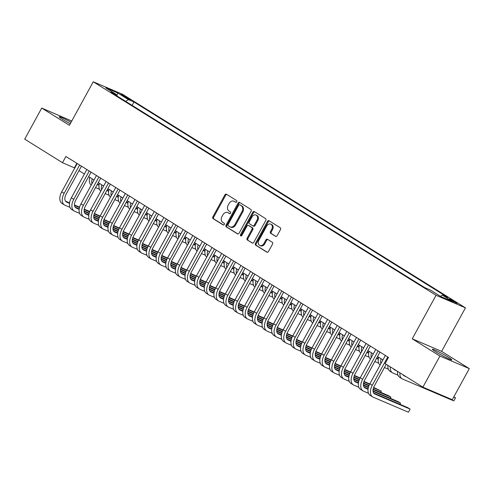 <?xml version="1.0" encoding="UTF-8"?>
<svg xmlns="http://www.w3.org/2000/svg" width="494" height="494" viewBox="0 0 494 494"><rect width="100%" height="100%" fill="white"/><g stroke="black" fill="none" stroke-linecap="round" stroke-linejoin="round"><path stroke-width="0.74" d="M236.737 201.787A0.976 0.778 -66.9 0 0 236.54 200.515L226.499 194.266A1.396 1.112 -66.9 0 0 224.887 194.895L212.852 216.872A1.396 1.112 -66.9 0 0 213.13 218.681L223.171 224.937A0.976 0.778 -66.9 0 0 224.109 223.226L222.806 222.417A4.465 3.551 -66.9 0 1 221.923 216.625L222.924 214.791A4.465 3.551 -66.9 0 1 227.703 212.568A4.465 3.551 -66.9 0 1 228.092 212.772L229.389 213.581A0.976 0.778 -66.9 0 0 230.328 211.87L229.025 211.062A4.465 3.551 -66.9 0 1 228.142 205.269L229.142 203.442A4.465 3.551 -66.9 0 1 233.921 201.219A4.465 3.551 -66.9 0 1 234.304 201.416L235.607 202.225A0.976 0.778 -66.9 0 0 236.737 201.787M448.28 357.187A11.09 0.821 28.7 0 0 438.116 351.524A11.09 0.821 28.7 0 0 432.361 349.215A11.09 0.821 28.7 0 0 435.893 351.895A11.09 0.821 28.7 0 0 446.063 357.551A11.09 0.821 28.7 0 0 451.819 359.867A11.09 0.821 28.7 0 0 448.28 357.187M71.025 122.358A11.09 0.821 28.7 0 0 59.206 116.812A11.09 0.821 28.7 0 0 62.738 119.492A11.09 0.821 28.7 0 0 70.247 123.778M455.758 302.192A4.551 0.34 28.7 0 0 451.59 299.87A4.551 0.34 28.7 0 0 449.225 298.919A4.551 0.34 28.7 0 0 450.676 300.019A4.551 0.34 28.7 0 0 454.844 302.34A4.551 0.34 28.7 0 0 457.209 303.291A4.551 0.34 28.7 0 0 455.758 302.192M275.522 236.336A1.396 1.112 -66.9 0 0 277.134 235.706L280.512 229.537A1.396 1.112 -66.9 0 0 280.234 227.728L269.082 220.781A1.396 1.112 -66.9 0 0 267.47 221.417L255.435 243.394A1.396 1.112 -66.9 0 0 255.713 245.203L266.865 252.15A1.396 1.112 -66.9 0 0 268.483 251.514L272.558 244.067A1.396 1.112 -66.9 0 0 272.28 242.258L267.507 239.287A1.396 1.112 -66.9 0 0 265.896 239.917L263.87 243.61A3.736 2.964 -66.9 0 1 259.875 245.469A3.736 2.964 -66.9 0 1 258.813 240.461L266.735 225.993A3.736 2.964 -66.9 0 1 270.731 224.134A3.736 2.964 -66.9 0 1 271.793 229.142L270.471 231.556A1.396 1.112 -66.9 0 0 270.749 233.366L275.769 236.441M412.231 338.816L439.913 356.063L422.889 387.154L452.276 399.708L469.3 368.61L441.617 351.37L465.447 307.836L436.06 295.282L412.231 338.816L441.617 351.37M71.76 121.018L41.724 108.063L69.407 125.309L93.243 81.776L436.06 295.282M41.724 108.063L24.7 139.16L62.497 162.699L74.767 168.009M422.889 387.154L385.092 363.615L388.5 357.397L65.9 156.481L62.497 162.699M251.113 211.228A1.396 1.112 -66.9 0 0 250.841 209.419L239.683 202.472A1.396 1.112 -66.9 0 0 238.071 203.108L226.042 225.085A1.396 1.112 -66.9 0 0 226.314 226.894L237.472 233.841A1.396 1.112 -66.9 0 0 239.084 233.205L251.113 211.228M254.385 211.63L265.537 218.576A1.396 1.112 -66.9 0 1 265.815 220.386L253.78 242.363A1.396 1.112 -66.9 0 1 252.168 242.992L247.395 240.022A1.396 1.112 -66.9 0 1 247.117 238.213L251.996 229.296A1.396 1.112 -66.9 0 0 251.718 227.487L248.556 225.517A1.396 1.112 -66.9 0 0 246.938 226.147L241.862 235.428A0.976 0.778 -66.9 0 1 240.535 234.601L252.767 212.259A1.396 1.112 -66.9 0 1 254.385 211.63M122.284 95.478L124.402 96.799A4.409 0.327 28.7 0 0 128.446 99.047A4.409 0.327 28.7 0 0 130.731 99.967A4.409 0.327 28.7 0 0 129.329 98.899L127.211 97.584A4.409 0.327 28.7 0 0 123.167 95.336A4.409 0.327 28.7 0 0 120.882 94.416A4.409 0.327 28.7 0 0 122.284 95.478M465.447 307.836L122.629 94.323L93.243 81.776M440.438 296.314L442.346 295.14L447.904 297.518L133.979 101.999L128.415 99.627L125.624 101.338M442.346 295.14L452.936 301.741L440.864 296.585L430.274 289.984L424.716 287.613L110.786 92.094L116.343 94.471L105.753 87.87L117.825 93.026L128.415 99.627M439.913 356.063L469.3 368.61M78.997 170.646L84.394 174.005M88.63 176.642L94.027 180.001M98.257 182.638L103.654 186.003M107.89 188.64L113.287 191.999M117.516 194.636L122.913 197.995M127.149 200.632L132.546 203.991M136.776 206.634L142.173 209.993M146.409 212.63L151.806 215.989M156.036 218.626L161.433 221.985M165.669 224.622L171.06 227.981M175.296 230.624L180.693 233.983M184.929 236.62L190.32 239.979M194.556 242.616L199.953 245.975M204.189 248.612L209.579 251.971M213.816 254.614L219.213 257.973M223.449 260.61L228.839 263.969M233.075 266.606L238.472 269.965M242.702 272.602L248.099 275.961M252.335 278.604L257.732 281.963M261.962 284.6L267.359 287.959M271.595 290.596L276.992 293.955M281.222 296.591L286.619 299.951M290.855 302.594L296.252 305.953M300.482 308.589L305.879 311.949M310.115 314.585L315.512 317.945M319.741 320.581L325.138 323.947M329.375 326.583L334.771 329.943M339.001 332.579L344.398 335.939M348.634 338.575L354.025 341.934M358.261 344.571L363.658 347.937M367.894 350.573L373.285 353.932M377.521 356.569L382.918 359.928M76.86 163.304L74.409 167.787M132.12 105.383L133.979 101.999M116.423 95.608L116.343 94.471M116.856 95.873L117.825 93.026M236.002 202.318L235.101 201.756A4.465 3.551 -66.9 0 0 234.718 201.558L233.921 201.219M227.703 212.568L228.5 212.908A4.465 3.551 -66.9 0 1 228.883 213.112L229.784 213.674M226.826 194.469A1.396 1.112 -66.9 0 0 225.678 195.235L213.649 217.212A1.396 1.112 -66.9 0 0 213.927 219.021L223.572 225.023M240.016 202.682A1.396 1.112 -66.9 0 0 238.868 203.448L226.832 225.425A1.396 1.112 -66.9 0 0 227.11 227.234L237.935 233.971M239.788 204.831A0.976 0.778 -66.9 0 0 238.658 205.276L228.098 224.566A0.976 0.778 -66.9 0 0 228.29 225.832L229.661 226.684A4.465 3.551 -66.9 0 0 230.05 226.882A4.465 3.551 -66.9 0 0 234.823 224.659L242.048 211.475A4.465 3.551 -66.9 0 0 241.158 205.683L240.584 205.171A0.976 0.778 -66.9 0 0 240.411 205.096M230.05 226.882L230.84 227.221A4.465 3.551 -66.9 0 0 235.619 224.998L234.823 224.659M240.584 205.171L241.955 206.023A4.465 3.551 -66.9 0 1 242.838 211.815L235.619 224.998M252.632 243.128L247.395 240.022M249.1 225.752A1.396 1.112 -66.9 0 1 249.347 225.857L252.514 227.827A1.396 1.112 -66.9 0 1 252.792 229.636L247.914 238.553A1.396 1.112 -66.9 0 0 248.192 240.362M254.713 211.833A1.396 1.112 -66.9 0 0 253.564 212.599L241.331 234.94A0.976 0.778 -66.9 0 0 241.276 235.934M257.059 220.052A3.736 2.964 -66.9 0 0 255.997 215.044A3.736 2.964 -66.9 0 0 252.002 216.903L249.211 221.997A1.396 1.112 -66.9 0 0 249.489 223.807L252.656 225.777A1.396 1.112 -66.9 0 0 254.268 225.147L257.059 220.052L257.856 220.392A3.736 2.964 -66.9 0 0 256.794 215.384L255.997 215.044M253.453 226.116A1.396 1.112 -66.9 0 0 255.065 225.486L254.268 225.147M257.856 220.392L255.065 225.486M270.731 224.134L271.527 224.474A3.736 2.964 -66.9 0 1 272.589 229.482L271.268 231.896A1.396 1.112 -66.9 0 0 271.546 233.705L275.985 236.472M259.875 245.469L260.671 245.808A3.736 2.964 -66.9 0 0 264.667 243.95L263.87 243.61M267.834 239.491A1.396 1.112 -66.9 0 0 266.686 240.257L264.667 243.95M269.409 220.991A1.396 1.112 -66.9 0 0 268.261 221.757L256.232 243.727A1.396 1.112 -66.9 0 0 256.51 245.543L267.334 252.28M97.25 184.484L99.022 185.244M107.717 188.955L108.976 189.498M97.46 184.101L99.084 184.799M99.461 189.27L95.546 187.597M91.933 183.824A10.664 6.428 -58.1 0 1 92.168 178.847M91.211 185.139A10.664 6.428 -58.1 0 1 89.76 177.346M69.957 207.357L64.967 205.226A10.664 6.428 -58.1 0 1 64.436 204.948L62.028 203.454A10.664 6.428 -58.1 0 1 61.707 191.857L77.218 163.526M64.436 204.948A10.664 6.428 -58.1 0 1 64.115 193.352L79.627 165.027M81.454 166.163L66.103 194.204A7.107 4.285 121.9 0 0 66.313 201.935A7.107 4.285 121.9 0 0 66.671 202.12L69.518 203.337M74.526 205.473L79.472 207.585M84.184 209.598L89.636 211.926M94.237 213.89L99.967 216.341M100.121 216.045L94.385 213.488M65.511 201.151L69.58 202.892M74.483 204.985L79.59 207.165M84.258 209.16L89.797 211.525M106.877 190.486L108.655 191.24M117.344 194.951L118.609 195.494M107.087 190.104L108.711 190.795M109.088 195.266L105.179 193.592M101.566 189.82A10.664 6.428 -58.1 0 1 101.795 184.842M100.844 191.135A10.664 6.428 -58.1 0 1 99.387 183.342M116.51 196.482L118.282 197.242M126.977 200.953L128.236 201.49M116.72 196.099L118.344 196.791M118.721 201.262L114.806 199.588M111.193 195.815A10.664 6.428 -58.1 0 1 111.428 190.845M110.471 197.137A10.664 6.428 -58.1 0 1 109.02 189.344M126.137 202.478L127.915 203.238M136.603 206.949L137.869 207.486M126.347 202.095L127.971 202.793M128.347 207.258L124.439 205.59M120.826 201.811A10.664 6.428 -58.1 0 1 121.055 196.84M120.104 203.133A10.664 6.428 -58.1 0 1 118.646 195.34M135.77 208.474L137.542 209.234M146.236 212.945L147.496 213.488M135.98 208.091L137.604 208.789M137.98 213.26L134.065 211.586M130.453 207.813A10.664 6.428 -58.1 0 1 130.688 202.836M129.731 209.129A10.664 6.428 -58.1 0 1 128.279 201.336M79.583 213.359L74.594 211.222A10.664 6.428 -58.1 0 1 74.063 210.95L71.661 209.45A10.664 6.428 -58.1 0 1 71.34 197.853L86.845 169.528M74.063 210.95A10.664 6.428 -58.1 0 1 73.748 199.354L89.253 171.023M91.081 172.165L75.73 200.2A7.107 4.285 121.9 0 0 75.946 207.931A7.107 4.285 121.9 0 0 76.298 208.116L79.151 209.333M84.159 211.469L89.105 213.587M93.811 215.594L99.263 217.922M103.864 219.892L109.6 222.337M109.748 222.041L104.018 219.484M75.137 207.147L79.207 208.888M84.11 210.981L89.223 213.161M93.891 215.156L99.424 217.521M89.216 219.355L84.227 217.224A10.664 6.428 -58.1 0 1 83.696 216.946L81.288 215.446A10.664 6.428 -58.1 0 1 80.967 203.849L96.478 175.524M83.696 216.946A10.664 6.428 -58.1 0 1 83.375 205.35L98.886 177.025M100.714 178.161L85.363 206.196A7.107 4.285 121.9 0 0 85.573 213.927A7.107 4.285 121.9 0 0 85.931 214.112L88.778 215.328M93.786 217.471L98.732 219.583M103.444 221.596L108.896 223.924M113.497 225.888L119.227 228.333M119.381 228.037L113.645 225.48M84.77 213.149L88.84 214.884M93.743 216.977L98.849 219.163M103.518 221.151L109.057 223.516M98.843 225.35L93.854 223.22A10.664 6.428 -58.1 0 1 93.323 222.942L90.921 221.442A10.664 6.428 -58.1 0 1 90.6 209.845L106.105 181.52M93.323 222.942A10.664 6.428 -58.1 0 1 93.008 211.346L108.513 183.021M110.341 184.157L94.99 212.198A7.107 4.285 121.9 0 0 95.206 219.929A7.107 4.285 121.9 0 0 95.558 220.108L98.411 221.331M103.419 223.467L108.365 225.579M113.07 227.592L118.523 229.92M123.123 231.884L128.86 234.335M129.008 234.039L123.278 231.476M94.397 219.145L98.467 220.88M103.37 222.973L108.476 225.159M113.151 227.154L118.684 229.519M108.476 231.346L103.487 229.216A10.664 6.428 -58.1 0 1 102.956 228.938L100.548 227.444A10.664 6.428 -58.1 0 1 100.226 215.847L115.738 187.516M102.956 228.938A10.664 6.428 -58.1 0 1 102.635 217.341L118.146 189.017M119.974 190.153L104.623 218.194A7.107 4.285 121.9 0 0 104.833 225.925A7.107 4.285 121.9 0 0 105.185 226.11L108.038 227.326M113.046 229.463L117.992 231.575M122.703 233.588L128.156 235.916M132.756 237.88L138.487 240.331M138.641 240.035L132.905 237.478M104.024 225.141L108.1 226.882M113.003 228.975L118.109 231.155M122.778 233.149L128.317 235.514M145.397 214.476L147.175 215.23M155.863 218.947L157.129 219.484M145.607 214.093L147.231 214.785M147.607 219.256L143.692 217.582M140.086 213.809A10.664 6.428 -58.1 0 1 140.315 208.832M139.364 215.125A10.664 6.428 -58.1 0 1 137.906 207.332M118.103 237.348L113.114 235.212A10.664 6.428 -58.1 0 1 112.583 234.94L110.174 233.44A10.664 6.428 -58.1 0 1 109.859 221.843L125.365 193.518M112.583 234.94A10.664 6.428 -58.1 0 1 112.268 223.344L127.773 195.013M129.601 196.155L114.25 224.19A7.107 4.285 121.9 0 0 114.466 231.921A7.107 4.285 121.9 0 0 114.818 232.106L117.671 233.322M122.679 235.459L127.625 237.577M132.33 239.584L137.783 241.912M142.383 243.882L148.114 246.327M148.268 246.031L142.538 243.474M113.657 231.136L117.726 232.878M122.629 234.971L127.736 237.151M132.404 239.145L137.943 241.51M155.03 220.472L156.802 221.232M165.496 224.943L166.756 225.48M155.233 220.089L156.864 220.781M157.24 225.252L153.325 223.578M149.713 219.805A10.664 6.428 -58.1 0 1 149.948 214.834M148.99 221.127A10.664 6.428 -58.1 0 1 147.539 213.334M127.736 243.344L122.747 241.214A10.664 6.428 -58.1 0 1 122.216 240.936L119.807 239.436A10.664 6.428 -58.1 0 1 119.486 227.839L134.998 199.514M122.216 240.936A10.664 6.428 -58.1 0 1 121.895 229.34L137.406 201.015M139.234 202.151L123.883 230.185A7.107 4.285 121.9 0 0 124.093 237.917A7.107 4.285 121.9 0 0 124.445 238.102L127.298 239.318M132.306 241.461L137.252 243.573M141.963 245.586L147.416 247.914M152.016 249.878L157.747 252.323M157.901 252.026L152.164 249.47M123.284 237.139L127.359 238.874M132.262 240.967L137.369 243.153M142.037 245.148L147.576 247.506M164.656 226.468L166.429 227.228M175.123 230.939L176.389 231.476M164.866 226.085L166.49 226.783M166.867 231.248L162.952 229.58M159.346 225.801A10.664 6.428 -58.1 0 1 159.574 220.83M158.623 227.123A10.664 6.428 -58.1 0 1 157.166 219.33M137.363 249.34L132.373 247.21A10.664 6.428 -58.1 0 1 131.842 246.932L129.434 245.432A10.664 6.428 -58.1 0 1 129.119 233.835L144.625 205.51M131.842 246.932A10.664 6.428 -58.1 0 1 131.528 235.335L147.033 207.011M148.861 208.147L133.51 236.188A7.107 4.285 121.9 0 0 133.726 243.919A7.107 4.285 121.9 0 0 134.078 244.098L136.931 245.32M141.939 247.457L146.885 249.569M151.59 251.582L157.043 253.91M161.643 255.873L167.373 258.325M167.528 258.029L161.797 255.466M132.917 243.134L136.986 244.87M141.889 246.963L146.996 249.149M151.664 251.143L157.203 253.508M174.289 232.464L176.062 233.224M184.75 236.935L186.016 237.478M174.493 232.087L176.123 232.779M176.5 237.25L172.585 235.576M168.973 231.803A10.664 6.428 -58.1 0 1 169.207 226.826M168.25 233.119A10.664 6.428 -58.1 0 1 166.799 225.326M146.996 255.336L142.006 253.206A10.664 6.428 -58.1 0 1 141.475 252.928L139.067 251.434A10.664 6.428 -58.1 0 1 138.746 239.837L154.258 211.506M141.475 252.928A10.664 6.428 -58.1 0 1 141.154 241.331L156.666 213.007M158.488 214.143L143.143 242.184A7.107 4.285 121.9 0 0 143.353 249.915A7.107 4.285 121.9 0 0 143.705 250.1L146.557 251.316M151.565 253.453L156.512 255.565M161.223 257.578L166.676 259.906M171.276 261.869L177.006 264.321M177.161 264.024L171.424 261.468M142.544 249.13L146.619 250.872M151.522 252.965L156.629 255.145M161.297 257.139L166.836 259.504M183.916 238.466L185.688 239.22M194.383 242.937L195.649 243.474M184.126 238.083L185.75 238.775M186.127 243.246L182.212 241.572M178.606 237.799A10.664 6.428 -58.1 0 1 178.834 232.822M177.883 239.115A10.664 6.428 -58.1 0 1 176.426 231.322M156.623 261.338L151.633 259.202A10.664 6.428 -58.1 0 1 151.102 258.93L148.694 257.43A10.664 6.428 -58.1 0 1 148.379 245.833L163.885 217.508M151.102 258.93A10.664 6.428 -58.1 0 1 150.787 247.333L166.293 219.003M168.121 220.145L152.77 248.179A7.107 4.285 121.9 0 0 152.986 255.911A7.107 4.285 121.9 0 0 153.338 256.096L156.19 257.312M161.198 259.455L166.145 261.567M170.85 263.574L176.302 265.902M180.903 267.872L186.633 270.317M186.788 270.02L181.057 267.464M152.177 255.126L156.246 256.868M161.149 258.961L166.256 261.141M170.924 263.135L176.463 265.5M193.549 244.462L195.321 245.222M204.01 248.933L205.276 249.47M193.753 244.079L195.377 244.771M195.76 249.242L191.845 247.568M188.233 243.795A10.664 6.428 -58.1 0 1 188.467 238.824M187.51 245.117A10.664 6.428 -58.1 0 1 186.059 237.324M166.256 267.334L161.266 265.204A10.664 6.428 -58.1 0 1 160.735 264.926L158.327 263.426A10.664 6.428 -58.1 0 1 158.006 251.829L173.518 223.504M160.735 264.926A10.664 6.428 -58.1 0 1 160.414 253.329L175.926 225.005M177.747 226.141L162.403 254.175A7.107 4.285 121.9 0 0 162.612 261.906A7.107 4.285 121.9 0 0 162.964 262.092L165.817 263.308M170.825 265.451L175.771 267.563M180.477 269.576L185.929 271.904M190.536 273.867L196.266 276.313M196.421 276.016L190.684 273.46M161.804 261.128L165.879 262.864M170.776 264.957L175.889 267.143M180.557 269.137L186.09 271.496M203.176 250.458L204.948 251.218M213.643 254.929L214.909 255.466M203.386 250.075L205.01 250.773M205.387 255.237L201.472 253.57M197.859 249.791A10.664 6.428 -58.1 0 1 198.094 244.82M197.143 251.113A10.664 6.428 -58.1 0 1 195.686 243.32M175.883 273.33L170.893 271.2A10.664 6.428 -58.1 0 1 170.362 270.922L167.954 269.421A10.664 6.428 -58.1 0 1 167.639 257.825L183.144 229.5M170.362 270.922A10.664 6.428 -58.1 0 1 170.047 259.325L185.553 231.001M187.38 232.137L172.029 260.177A7.107 4.285 121.9 0 0 172.245 267.909A7.107 4.285 121.9 0 0 172.597 268.088L175.444 269.31M180.458 271.447L185.404 273.559M190.11 275.572L195.562 277.9M200.163 279.863L205.893 282.315M206.047 282.018L200.311 279.456M171.437 267.124L175.506 268.86M180.409 270.953L185.516 273.139M190.184 275.133L195.723 277.498M212.803 256.454L214.581 257.213M223.269 260.925L224.535 261.468M213.013 256.077L214.637 256.769M215.02 261.24L211.105 259.566M207.492 255.793A10.664 6.428 -58.1 0 1 207.721 250.816M206.77 257.108A10.664 6.428 -58.1 0 1 205.319 249.316M185.516 279.326L180.526 277.196A10.664 6.428 -58.1 0 1 179.995 276.918L177.587 275.424A10.664 6.428 -58.1 0 1 177.266 263.827L192.777 235.496M179.995 276.918A10.664 6.428 -58.1 0 1 179.674 265.321L195.186 236.997M197.007 238.133L181.662 266.173A7.107 4.285 121.9 0 0 181.872 273.904A7.107 4.285 121.9 0 0 182.224 274.09L185.077 275.306M190.085 277.443L195.031 279.555M199.737 281.568L205.189 283.896M209.796 285.859L215.526 288.311M215.68 288.014L209.944 285.458M181.063 273.12L185.139 274.862M190.036 276.955L195.149 279.135M199.817 281.129L205.35 283.494M195.142 285.328L190.153 283.192A10.664 6.428 -58.1 0 1 189.622 282.92L187.214 281.419A10.664 6.428 -58.1 0 1 186.899 269.823L202.404 241.498M189.622 282.92A10.664 6.428 -58.1 0 1 189.307 271.323L204.812 242.992M206.64 244.135L191.289 272.169A7.107 4.285 121.9 0 0 191.499 279.9A7.107 4.285 121.9 0 0 191.857 280.086L194.704 281.302M199.718 283.445L204.664 285.557M209.37 287.564L214.822 289.892M219.422 291.861L225.153 294.307M225.307 294.01L219.571 291.454M190.696 279.116L194.766 280.858M199.669 282.951L204.775 285.131M209.444 287.125L214.983 289.49M204.775 291.324L199.786 289.194A10.664 6.428 -58.1 0 1 199.255 288.916L196.847 287.415A10.664 6.428 -58.1 0 1 196.526 275.819L212.037 247.494M199.255 288.916A10.664 6.428 -58.1 0 1 198.934 277.319L214.439 248.995M216.267 250.131L200.922 278.165A7.107 4.285 121.9 0 0 201.132 285.896A7.107 4.285 121.9 0 0 201.484 286.082L204.337 287.298M209.345 289.441L214.291 291.553M218.996 293.566L224.449 295.894M229.049 297.857L234.786 300.303M234.94 300.006L229.204 297.45M200.323 285.118L204.399 286.853M209.295 288.947L214.408 291.133M219.077 293.127L224.609 295.492M222.436 262.456L224.208 263.209M232.902 266.927L234.162 267.464M222.646 262.073L224.27 262.765M224.647 267.235L220.732 265.562M217.119 261.789A10.664 6.428 -58.1 0 1 217.354 256.812M216.403 263.104A10.664 6.428 -58.1 0 1 214.946 255.318M232.063 268.452L233.841 269.211M242.529 272.923L243.795 273.46M232.273 268.069L233.897 268.761M234.273 273.231L230.365 271.558M226.752 267.785A10.664 6.428 -58.1 0 1 226.981 262.814M226.03 269.107A10.664 6.428 -58.1 0 1 224.579 261.314M241.696 274.448L243.468 275.207M252.162 278.919L253.422 279.456M241.906 274.065L243.53 274.763M243.906 279.227L239.991 277.56M236.379 273.781A10.664 6.428 -58.1 0 1 236.614 268.81M235.657 275.102A10.664 6.428 -58.1 0 1 234.205 267.31M214.402 297.32L209.413 295.19A10.664 6.428 -58.1 0 1 208.882 294.912L206.473 293.411A10.664 6.428 -58.1 0 1 206.159 281.815L221.664 253.49M208.882 294.912A10.664 6.428 -58.1 0 1 208.561 283.315L224.072 254.99M225.9 256.127L210.549 284.167A7.107 4.285 121.9 0 0 210.759 291.898A7.107 4.285 121.9 0 0 211.117 292.078L213.964 293.3M218.972 295.437L223.924 297.549M228.629 299.562L234.082 301.89M238.682 303.853L244.413 306.305M244.567 306.008L238.83 303.446M209.956 291.114L214.026 292.849M218.928 294.943L224.035 297.129M228.703 299.123L234.242 301.488M251.323 280.444L253.101 281.203M261.789 284.915L263.055 285.458M251.532 280.067L253.156 280.759M253.533 285.229L249.624 283.556M246.012 279.783A10.664 6.428 -58.1 0 1 246.24 274.806M245.29 281.098A10.664 6.428 -58.1 0 1 243.832 273.306M224.035 303.316L219.04 301.186A10.664 6.428 -58.1 0 1 218.515 300.908L216.106 299.413A10.664 6.428 -58.1 0 1 215.785 287.817L231.297 259.486M218.515 300.908A10.664 6.428 -58.1 0 1 218.194 289.317L233.699 260.986M235.527 262.123L220.176 290.163A7.107 4.285 121.9 0 0 220.392 297.894A7.107 4.285 121.9 0 0 220.744 298.08L223.597 299.296M228.605 301.433L233.551 303.544M238.256 305.558L243.709 307.886M248.309 309.849L254.046 312.301M254.2 312.004L248.463 309.448M219.583 297.11L223.652 298.851M228.555 300.945L233.668 303.125M238.336 305.119L243.869 307.484M260.956 286.446L262.728 287.199M271.422 290.917L272.682 291.454M261.165 286.063L262.789 286.755M263.166 291.225L259.251 289.552M255.639 285.779A10.664 6.428 -58.1 0 1 255.873 280.802M254.916 287.094A10.664 6.428 -58.1 0 1 253.465 279.308M233.662 309.318L228.673 307.182A10.664 6.428 -58.1 0 1 228.142 306.91L225.733 305.409A10.664 6.428 -58.1 0 1 225.418 293.813L240.924 265.488M228.142 306.91A10.664 6.428 -58.1 0 1 227.82 295.313L243.332 266.982M245.16 268.125L229.809 296.159A7.107 4.285 121.9 0 0 230.019 303.89A7.107 4.285 121.9 0 0 230.377 304.076L233.224 305.292M238.232 307.435L243.178 309.547M247.889 311.553L253.342 313.881M257.942 315.851L263.673 318.297M263.827 318L258.09 315.444M229.216 303.106L233.285 304.847M238.188 306.941L243.295 309.121M247.963 311.115L253.502 313.48M270.582 292.442L272.361 293.201M281.049 296.913L282.315 297.45M270.792 292.059L272.416 292.751M272.793 297.221L268.884 295.548M265.272 291.775A10.664 6.428 -58.1 0 1 265.5 286.804M264.549 293.096A10.664 6.428 -58.1 0 1 263.092 285.304M243.289 315.314L238.299 313.184A10.664 6.428 -58.1 0 1 237.775 312.906L235.366 311.405A10.664 6.428 -58.1 0 1 235.045 299.809L250.557 271.484M237.775 312.906A10.664 6.428 -58.1 0 1 237.453 301.309L252.959 272.984M254.787 274.121L239.436 302.155A7.107 4.285 121.9 0 0 239.652 309.886A7.107 4.285 121.9 0 0 240.004 310.071L242.857 311.288M247.864 313.431L252.811 315.543M257.516 317.556L262.969 319.884M267.569 321.847L273.306 324.292M273.46 323.996L267.723 321.44M238.843 309.108L242.912 310.843M247.815 312.937L252.928 315.123M257.596 317.117L263.129 319.482M280.215 298.438L281.988 299.197M290.682 302.908L291.942 303.446M280.425 298.055L282.049 298.753M282.426 303.217L278.511 301.55M274.899 297.771A10.664 6.428 -58.1 0 1 275.133 292.8M274.176 299.092A10.664 6.428 -58.1 0 1 272.725 291.299M252.922 321.31L247.932 319.18A10.664 6.428 -58.1 0 1 247.401 318.902L244.993 317.401A10.664 6.428 -58.1 0 1 244.672 305.805L260.184 277.48M247.401 318.902A10.664 6.428 -58.1 0 1 247.08 307.305L262.592 278.98M264.42 280.117L249.069 308.157A7.107 4.285 121.9 0 0 249.279 315.888A7.107 4.285 121.9 0 0 249.637 316.067L252.483 317.29M257.491 319.427L262.438 321.538M267.149 323.551L272.602 325.879M277.202 327.843L282.932 330.295M283.087 329.998L277.35 327.436M248.476 315.104L252.545 316.839M257.448 318.933L262.555 321.119M267.223 323.113L272.762 325.478M289.842 304.434L291.621 305.193M300.309 308.904L301.575 309.448M290.052 304.057L291.676 304.749M292.053 309.219L288.144 307.546M284.532 303.773A10.664 6.428 -58.1 0 1 284.76 298.796M283.809 305.088A10.664 6.428 -58.1 0 1 282.352 297.295M262.549 327.306L257.559 325.176A10.664 6.428 -58.1 0 1 257.028 324.898L254.626 323.403A10.664 6.428 -58.1 0 1 254.305 311.807L269.81 283.476M257.028 324.898A10.664 6.428 -58.1 0 1 256.713 313.307L272.219 284.976M274.047 286.112L258.695 314.153A7.107 4.285 121.9 0 0 258.912 321.884A7.107 4.285 121.9 0 0 259.264 322.069L262.116 323.286M267.124 325.423L272.071 327.534M276.776 329.547L282.228 331.875M286.829 333.839L292.565 336.291M292.714 335.994L286.983 333.438M258.103 321.1L262.172 322.841M267.075 324.935L272.188 327.114M276.856 329.109L282.389 331.474M299.475 310.436L301.247 311.189M309.942 314.906L311.201 315.444M299.685 310.053L301.309 310.745M301.686 315.215L297.771 313.542M294.158 309.769A10.664 6.428 -58.1 0 1 294.393 304.792M293.436 311.084A10.664 6.428 -58.1 0 1 291.985 303.297M272.182 333.308L267.192 331.171A10.664 6.428 -58.1 0 1 266.661 330.9L264.253 329.399A10.664 6.428 -58.1 0 1 263.932 317.803L279.443 289.478M266.661 330.9A10.664 6.428 -58.1 0 1 266.34 319.303L281.852 290.972M283.68 292.115L268.328 320.149A7.107 4.285 121.9 0 0 268.538 327.88A7.107 4.285 121.9 0 0 268.897 328.065L271.743 329.282M276.751 331.425L281.697 333.536M286.409 335.543L291.861 337.871M296.462 339.841L302.192 342.286M302.347 341.99L296.61 339.434M267.736 327.096L271.805 328.837M276.708 330.931L281.815 333.11M286.483 335.105L292.022 337.47M309.102 316.432L310.88 317.191M319.569 320.902L320.834 321.44M309.312 316.049L310.936 316.74M311.313 321.211L307.404 319.538M303.791 315.765A10.664 6.428 -58.1 0 1 304.02 310.794M303.069 317.086A10.664 6.428 -58.1 0 1 301.612 309.293M281.808 339.304L276.819 337.174A10.664 6.428 -58.1 0 1 276.288 336.896L273.886 335.395A10.664 6.428 -58.1 0 1 273.565 323.798L289.07 295.474M276.288 336.896A10.664 6.428 -58.1 0 1 275.973 325.299L291.479 296.974M293.306 298.11L277.955 326.145A7.107 4.285 121.9 0 0 278.171 333.876A7.107 4.285 121.9 0 0 278.523 334.061L281.376 335.278M286.384 337.421L291.33 339.532M296.036 341.545L301.488 343.873M306.089 345.837L311.825 348.282M311.973 347.986L306.243 345.43M277.362 333.098L281.432 334.833M286.335 336.927L291.441 339.112M296.116 341.107L301.649 343.472M318.735 322.428L320.507 323.187M329.202 326.898L330.461 327.436M318.945 322.045L320.569 322.743M320.946 327.207L317.031 325.54M313.418 321.761A10.664 6.428 -58.1 0 1 313.653 316.79M312.696 323.082A10.664 6.428 -58.1 0 1 311.245 315.289M328.362 328.424L330.14 329.183M338.828 332.894L340.094 333.438M328.572 328.047L330.196 328.738M330.572 333.209L326.658 331.536M323.051 327.763A10.664 6.428 -58.1 0 1 323.28 322.786M322.329 329.078A10.664 6.428 -58.1 0 1 320.872 321.285M337.995 334.426L339.767 335.179M348.461 338.896L349.721 339.434M338.199 334.043L339.829 334.734M340.205 339.205L336.291 337.532M332.678 333.759A10.664 6.428 -58.1 0 1 332.913 328.782M331.956 335.074A10.664 6.428 -58.1 0 1 330.505 327.287M291.441 345.3L286.452 343.169A10.664 6.428 -58.1 0 1 285.921 342.892L283.513 341.391A10.664 6.428 -58.1 0 1 283.192 329.794L298.703 301.47M285.921 342.892A10.664 6.428 -58.1 0 1 285.6 331.295L301.112 302.97M302.939 304.106L287.588 332.147A7.107 4.285 121.9 0 0 287.798 339.878A7.107 4.285 121.9 0 0 288.156 340.057L291.003 341.28M296.011 343.416L300.957 345.528M305.669 347.541L311.121 349.869M315.722 351.833L321.452 354.284M321.606 353.988L315.87 351.425M286.995 339.094L291.065 340.829M295.968 342.929L301.074 345.108M305.743 347.103L311.282 349.468M301.068 351.296L296.079 349.165A10.664 6.428 -58.1 0 1 295.548 348.888L293.14 347.393A10.664 6.428 -58.1 0 1 292.825 335.796L308.33 307.466M295.548 348.888A10.664 6.428 -58.1 0 1 295.233 337.297L310.738 308.966M312.566 310.102L297.215 338.143A7.107 4.285 121.9 0 0 297.431 345.874A7.107 4.285 121.9 0 0 297.783 346.059L300.636 347.276M305.644 349.412L310.59 351.524M315.296 353.537L320.748 355.865M325.348 357.829L331.079 360.28M331.233 359.984L325.503 357.428M296.622 345.09L300.692 346.831M305.595 348.925L310.701 351.104M315.37 353.099L320.909 355.464M310.701 357.298L305.712 355.161A10.664 6.428 -58.1 0 1 305.181 354.89L302.773 353.389A10.664 6.428 -58.1 0 1 302.452 341.792L317.963 313.468M305.181 354.89A10.664 6.428 -58.1 0 1 304.86 343.293L320.371 314.962M322.199 316.104L306.848 344.139A7.107 4.285 121.9 0 0 307.058 351.87A7.107 4.285 121.9 0 0 307.41 352.055L310.263 353.272M315.271 355.414L320.217 357.526M324.929 359.533L330.381 361.861M334.981 363.831L340.712 366.276M340.866 365.98L335.13 363.423M306.249 351.086L310.325 352.827M315.228 354.92L320.334 357.1M325.003 359.095L330.542 361.46M347.622 340.422L349.394 341.181M358.088 344.892L359.354 345.43M347.832 340.039L349.456 340.73M349.832 345.201L345.917 343.528M342.311 339.755A10.664 6.428 -58.1 0 1 342.54 334.784M341.589 341.076A10.664 6.428 -58.1 0 1 340.131 333.283M320.328 363.294L315.339 361.163A10.664 6.428 -58.1 0 1 314.808 360.886L312.399 359.385A10.664 6.428 -58.1 0 1 312.084 347.788L327.59 319.464M314.808 360.886A10.664 6.428 -58.1 0 1 314.493 349.289L329.998 320.964M331.826 322.1L316.475 350.135A7.107 4.285 121.9 0 0 316.691 357.866A7.107 4.285 121.9 0 0 317.043 358.051L319.896 359.268M324.904 361.41L329.85 363.522M334.555 365.535L340.008 367.863M344.608 369.827L350.339 372.272M350.493 371.976L344.763 369.419M315.882 357.088L319.951 358.823M324.854 360.916L329.961 363.102M334.629 365.097L340.168 367.462M357.255 346.418L359.027 347.177M367.715 350.888L368.981 351.425M357.458 346.035L359.089 346.732M359.465 351.197L355.55 349.53M351.938 345.751A10.664 6.428 -58.1 0 1 352.173 340.78M351.215 347.072A10.664 6.428 -58.1 0 1 349.764 339.279M329.961 369.29L324.972 367.159A10.664 6.428 -58.1 0 1 324.441 366.881L322.032 365.381A10.664 6.428 -58.1 0 1 321.711 353.784L337.223 325.46M324.441 366.881A10.664 6.428 -58.1 0 1 324.12 355.285L339.631 326.96M341.453 328.096L326.108 356.137A7.107 4.285 121.9 0 0 326.318 363.868A7.107 4.285 121.9 0 0 326.67 364.047L329.523 365.27M334.531 367.406L339.477 369.518M344.188 371.531L349.641 373.859M354.241 375.823L359.972 378.274M360.126 377.978L354.389 375.415M325.509 363.084L329.584 364.819M334.487 366.919L339.594 369.098M344.262 371.093L349.801 373.458M366.881 352.413L368.654 353.173M377.348 356.884L378.614 357.428M367.091 352.037L368.715 352.728M369.092 357.199L365.177 355.526M361.571 351.753A10.664 6.428 -58.1 0 1 361.799 346.776M360.848 353.068A10.664 6.428 -58.1 0 1 359.391 345.275M339.588 375.286L334.599 373.155A10.664 6.428 -58.1 0 1 334.068 372.884L331.659 371.383A10.664 6.428 -58.1 0 1 331.344 359.786L346.85 331.455M334.068 372.884A10.664 6.428 -58.1 0 1 333.753 361.287L349.258 332.956M351.086 334.092L335.735 362.133A7.107 4.285 121.9 0 0 335.951 369.864A7.107 4.285 121.9 0 0 336.303 370.049L339.156 371.266M344.164 373.402L349.11 375.514M353.815 377.527L359.268 379.855M363.868 381.825L369.598 384.27M369.753 383.974L364.022 381.417M335.142 369.08L339.211 370.821M344.114 372.914L349.221 375.094M353.889 377.089L359.428 379.454M376.514 358.416L378.287 359.169M376.718 358.033L378.342 358.724M378.725 363.195L374.81 361.522M371.198 357.749A10.664 6.428 -58.1 0 1 371.432 352.772M370.475 359.064A10.664 6.428 -58.1 0 1 369.024 351.277M349.221 381.288L344.232 379.151A10.664 6.428 -58.1 0 1 343.701 378.879L341.292 377.379A10.664 6.428 -58.1 0 1 340.971 365.782L356.483 337.458M343.701 378.879A10.664 6.428 -58.1 0 1 343.379 367.283L358.891 338.952M360.713 340.094L345.368 368.129A7.107 4.285 121.9 0 0 345.578 375.86A7.107 4.285 121.9 0 0 345.93 376.045L348.783 377.262M353.79 379.404L358.737 381.516M363.448 383.523L368.901 385.857M373.501 387.821L381.232 391.125L373.649 387.413M344.769 375.076L348.844 376.817M353.741 378.91L358.854 381.09M363.522 383.085L369.055 385.45M380.608 392.267L381.232 391.125L380.855 392.372M386.141 364.411L386.876 364.726M388.352 369.191L384.437 367.517M380.825 363.745A10.664 6.428 -58.1 0 1 381.059 358.774M380.108 365.066A10.664 6.428 -58.1 0 1 378.651 357.273M393.422 368.802A7.107 4.285 121.9 0 0 394.342 369.765A7.107 4.285 121.9 0 0 394.694 369.95L396.503 370.722M393.533 368.981L394.095 369.222M397.985 375.187L392.989 373.056A10.664 6.428 -58.1 0 1 392.464 372.785A10.664 6.428 -58.1 0 1 390.303 366.857M392.464 372.785L390.056 371.284A10.664 6.428 -58.1 0 1 387.895 365.362M403.048 374.798A7.107 4.285 121.9 0 0 403.969 375.761A7.107 4.285 121.9 0 0 404.327 375.946L406.13 376.718M453.733 397.046L455.511 397.812L453.875 396.787M403.166 374.977L403.728 375.218M453.807 400.918L455.511 397.812L453.807 400.918L402.622 379.059A10.664 6.428 -58.1 0 1 402.091 378.781A10.664 6.428 -58.1 0 1 399.93 372.859M402.091 378.781L399.683 377.28A10.664 6.428 -58.1 0 1 397.528 371.358M358.848 387.284L353.858 385.153A10.664 6.428 -58.1 0 1 353.327 384.875L350.919 383.375A10.664 6.428 -58.1 0 1 350.604 371.778L366.11 343.454M353.327 384.875A10.664 6.428 -58.1 0 1 353.012 373.279L368.518 344.954M370.346 346.09L354.995 374.125A7.107 4.285 121.9 0 0 355.211 381.856A7.107 4.285 121.9 0 0 355.563 382.041L358.416 383.258M363.423 385.4L368.37 387.512M373.075 389.525L390.865 397.12L388.457 395.62L373.149 389.087M354.402 381.078L358.471 382.813M363.374 384.906L368.481 387.092M390.235 398.269L390.865 397.12L390.482 398.374M368.481 393.28L363.491 391.149A10.664 6.428 -58.1 0 1 362.96 390.871L360.552 389.371A10.664 6.428 -58.1 0 1 360.231 377.774L375.743 349.449M362.96 390.871A10.664 6.428 -58.1 0 1 362.639 379.275L378.151 350.95M379.972 352.086L364.628 380.127A7.107 4.285 121.9 0 0 364.838 387.858A7.107 4.285 121.9 0 0 365.19 388.037L368.042 389.26M373.05 391.396L400.492 403.116L398.084 401.622L373.001 390.908M364.029 387.074L368.104 388.809M399.868 404.265L400.492 403.116L400.115 404.37M386.197 364.306L374.254 386.123A7.107 4.285 121.9 0 0 374.464 393.854A7.107 4.285 121.9 0 0 374.823 394.039L410.125 409.118L408.421 412.224L373.118 397.145A10.664 6.428 -58.1 0 1 372.587 396.873L370.179 395.373A10.664 6.428 -58.1 0 1 369.864 383.776L385.369 355.445M372.587 396.873A10.664 6.428 -58.1 0 1 372.272 385.277L387.778 356.946M408.421 412.224L410.125 409.118L407.717 407.618L373.662 393.07M126.859 98.22L127.211 97.584M129.076 99.356L129.329 98.899M235.101 201.756L234.304 201.416M228.883 213.112L228.092 212.772M213.927 219.021L213.13 218.681M213.649 217.212L212.852 216.872M225.678 195.235L224.887 194.895M227.11 227.234L226.314 226.894M226.832 225.425L226.042 225.085M238.868 203.448L238.071 203.108M242.838 211.815L242.048 211.475M241.955 206.023L241.158 205.683M247.914 238.553L247.117 238.213M252.792 229.636L251.996 229.296M252.514 227.827L251.718 227.487M249.347 225.857L248.556 225.517M241.331 234.94L240.535 234.601M253.564 212.599L252.767 212.259M271.546 233.705L270.749 233.366M271.268 231.896L270.471 231.556M272.589 229.482L271.793 229.142M266.686 240.257L265.896 239.917M256.51 245.543L255.713 245.203M256.232 243.727L255.435 243.394M268.261 221.757L267.47 221.417M61.707 191.857L64.115 193.352M65.992 201.7L66.671 202.12M71.34 197.853L73.748 199.354M75.625 207.696L76.298 208.116M80.967 203.849L83.375 205.35M85.252 213.692L85.931 214.112M90.6 209.845L93.008 211.346M94.885 219.688L95.558 220.108M100.226 215.847L102.635 217.341M104.512 225.69L105.185 226.11M109.859 221.843L112.268 223.344M114.145 231.686L114.818 232.106M119.486 227.839L121.895 229.34M123.772 237.682L124.445 238.102M129.119 233.835L131.528 235.335M133.405 243.678L134.078 244.098M138.746 239.837L141.154 241.331M143.032 249.68L143.705 250.1M148.379 245.833L150.787 247.333M152.665 255.676L153.338 256.096M158.006 251.829L160.414 253.329M162.291 261.672L162.964 262.092M167.639 257.825L170.047 259.325M171.924 267.668L172.597 268.088M177.266 263.827L179.674 265.321M181.551 273.67L182.224 274.09M186.899 269.823L189.307 271.323M191.178 279.666L191.857 280.086M196.526 275.819L198.934 277.319M200.811 285.662L201.484 286.082M206.159 281.815L208.561 283.315M210.438 291.658L211.117 292.078M215.785 287.817L218.194 289.317M220.071 297.66L220.744 298.08M225.418 293.813L227.82 295.313M229.698 303.656L230.377 304.076M235.045 299.809L237.453 301.309M239.331 309.652L240.004 310.071M244.672 305.805L247.08 307.305M248.957 315.647L249.637 316.067M254.305 311.807L256.713 313.307M258.59 321.65L259.264 322.069M263.932 317.803L266.34 319.303M268.217 327.646L268.897 328.065M273.565 323.798L275.973 325.299M277.85 333.641L278.523 334.061M283.192 329.794L285.6 331.295M287.477 339.637L288.156 340.057M292.825 335.796L295.233 337.297M297.11 345.639L297.783 346.059M302.452 341.792L304.86 343.293M306.737 351.635L307.41 352.055M312.084 347.788L314.493 349.289M316.37 357.631L317.043 358.051M321.711 353.784L324.12 355.285M325.997 363.627L326.67 364.047M331.344 359.786L333.753 361.287M335.63 369.629L336.303 370.049M340.971 365.782L343.379 367.283M345.257 375.625L345.93 376.045M394.021 369.531L394.694 369.95M403.647 375.526L404.327 375.946M350.604 371.778L353.012 373.279M354.89 381.621L355.563 382.041M360.231 377.774L362.639 379.275M364.516 387.617L365.19 388.037M369.864 383.776L372.272 385.277M374.143 393.619L374.823 394.039M240.498 205.127L239.701 204.788M249.229 225.795L248.433 225.455M253.57 226.184L252.774 225.844"/></g></svg>
